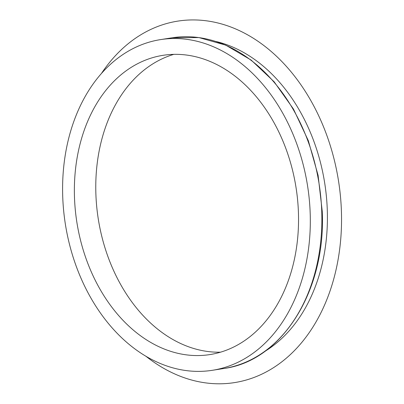 <?xml version="1.0" encoding="UTF-8"?>
<svg xmlns="http://www.w3.org/2000/svg" width="404" height="404" viewBox="0 0 404 404"><rect width="100%" height="100%" fill="white"/><g stroke="black" fill="none" stroke-linecap="round" stroke-linejoin="round"><path stroke-width="0.61" d="M74.487 197.48A151.455 110.948 81.1 0 1 162.989 55.328A151.455 110.948 81.1 0 1 296.066 187.764A151.455 110.948 81.1 0 1 209.928 354.581A151.455 110.948 81.1 0 1 74.487 197.48M220.513 352.187A151.455 110.948 81.1 0 1 95.889 194.122A151.455 110.948 81.1 0 1 173.801 54.363M101.47 73.437A182.956 134.022 81.1 0 1 283.936 63.726A182.956 134.022 81.1 0 1 322.498 309.555A182.956 134.022 81.1 0 1 145.824 356.176M62.726 196.692A167.362 122.599 81.1 0 1 160.524 39.612A167.362 122.599 81.1 0 1 307.58 185.956A167.362 122.599 81.1 0 1 212.393 370.296A167.362 122.599 81.1 0 1 62.726 196.692M216.165 41.526A163.862 120.038 81.1 0 1 324.73 183.264A163.862 120.038 81.1 0 1 264.777 351.44M321.741 211.403A167.362 122.599 -98.9 0 0 172.079 37.799L198.935 37.572L225.725 45.132L251.167 60.09L274.094 81.734L293.45 109.04L308.348 140.733L318.094 175.341L322.24 211.242C326.154 290.183 282.26 360.873 223.947 368.483A167.362 122.599 -98.9 0 0 321.741 211.403M172.079 37.799L160.524 39.612M223.947 368.483L212.393 370.296"/></g></svg>
